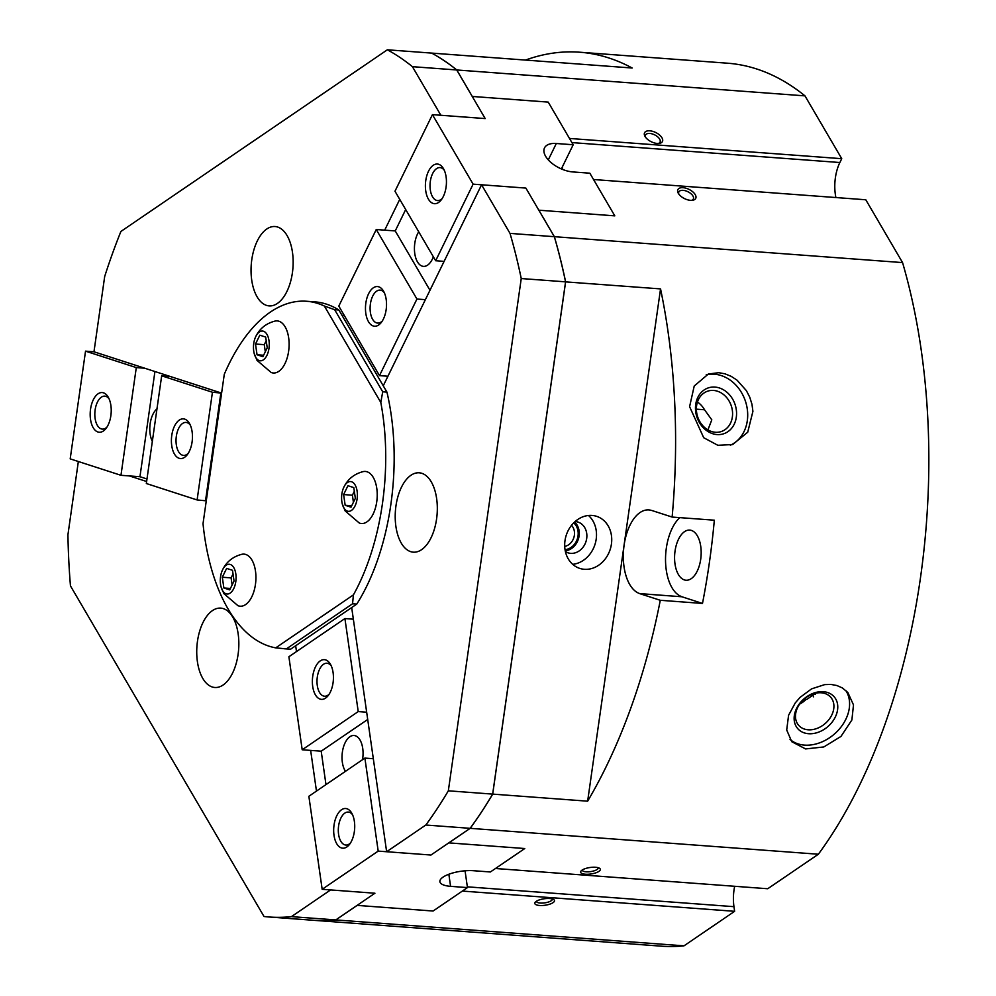 <?xml version="1.0" encoding="UTF-8"?>
<svg xmlns="http://www.w3.org/2000/svg" width="996" height="996" viewBox="0 0 996 996"><rect width="100%" height="100%" fill="white"/><g stroke="black" fill="none" stroke-linecap="round" stroke-linejoin="round"><path stroke-width="1.49" d="M645.557 137.261A8.068 4.158 -153.9 0 1 645.545 135.045A8.068 4.158 -153.9 0 1 652.168 133.9A8.068 4.158 -153.9 0 1 659.638 139.091A8.068 4.158 -153.9 0 1 660.037 142.129A8.068 4.158 -153.9 0 1 658.281 143.486M661.942 137.759A9.948 5.129 -153.9 0 1 659.29 143.399A9.948 5.129 -153.9 0 1 645.059 136.502A9.948 5.129 -153.9 0 1 645.01 136.415A9.948 5.129 -153.9 0 1 649.865 130.825A9.948 5.129 -153.9 0 1 661.942 137.759M456.778 69.969L472.278 96.45L548.211 102.102L569.488 138.444L841.745 158.688L804.967 95.865L456.778 69.969A442.722 232.578 94.3 0 0 431.704 53.099L632.161 68.014A442.722 232.578 94.3 0 0 579.709 52.215L727.441 63.196A442.722 232.578 -85.7 0 1 804.967 95.865M525.49 60.071A442.722 232.578 94.3 0 1 579.709 52.215M841.745 158.688L839.865 162.522A32.333 16.982 -85.7 0 0 835.905 197.544M902.563 262.595L865.785 199.773L593.529 179.517L614.806 215.858L538.873 210.206L554.374 236.687A442.722 232.578 94.3 0 1 565.616 281.843L565.566 281.88A442.722 232.578 -85.7 0 0 554.336 236.687L554.349 236.724A442.672 232.554 94.3 0 1 565.591 281.88L660.547 288.902A442.722 232.578 94.3 0 1 672.126 517.061L714.331 520.198A442.722 232.578 94.3 0 1 702.491 603.439L660.286 600.289A442.722 232.578 94.3 0 1 587.64 801.182L492.709 794.111A442.722 232.578 94.3 0 1 470.174 828.336L448.823 842.877L524.768 848.53L495.473 868.5L767.729 888.743L818.363 854.232A442.722 232.578 -85.7 0 0 902.563 262.595L554.374 236.687M734.675 886.291A32.333 16.982 -85.7 0 0 733.965 906.671L734.625 911.315L462.368 891.071L433.086 911.029L357.153 905.389L335.814 919.931A442.722 232.578 94.3 0 1 313.566 920.304A442.722 232.578 94.3 0 1 313.553 920.304A442.722 232.578 -85.7 0 0 335.764 919.931L374.932 893.225L330.61 889.926L291.442 916.631A442.722 232.578 94.3 0 1 269.206 917.005A442.722 232.578 94.3 0 1 264.002 916.494L70.455 585.885A442.722 232.578 94.3 0 1 67.927 534.802L78.348 461.509M269.206 917.005L661.755 946.2A442.722 232.578 -85.7 0 0 683.991 945.839L734.625 911.315M683.991 945.839L335.814 919.931M695.245 194.643A9.948 5.129 -153.9 0 1 692.581 200.271A9.948 5.129 -153.9 0 1 678.351 193.386A9.948 5.129 -153.9 0 1 678.301 193.286A9.948 5.129 -153.9 0 1 683.156 187.696A9.948 5.129 -153.9 0 1 695.245 194.643M678.849 194.133A8.068 4.158 -153.9 0 1 678.849 191.917A8.068 4.158 -153.9 0 1 685.472 190.784A8.068 4.158 -153.9 0 1 692.93 195.975A8.068 4.158 -153.9 0 1 693.328 199.001A8.068 4.158 -153.9 0 1 691.585 200.358M538.824 210.206L525.876 188.082L481.566 184.783L510.014 233.388L554.336 236.687L525.876 188.082L473.112 184.16L432.426 114.64L485.189 118.574L456.728 69.969A442.722 232.578 -85.7 0 0 431.666 53.099L387.344 49.8A442.722 232.578 94.3 0 1 412.419 66.67L440.867 115.275L485.189 118.574L472.241 96.45L548.211 102.102L573.186 144.756L556.303 143.499A22.385 11.541 -153.9 0 0 544.513 147.894A22.385 11.541 -153.9 0 0 551.224 162.709A22.385 11.541 -153.9 0 0 572.949 171.947L589.831 173.192L614.806 215.858L538.873 210.206M818.363 854.232L470.174 828.336M851.891 719.959L840.96 736.442L823.817 746.95L805.59 748.93L791.758 741.709L786.703 729.993L788.583 715.253L795.269 702.915L800.124 697.337L811.578 688.871L824.7 684.613L830.975 684.439L836.877 685.522L842.33 687.912L847.845 692.506L853.497 704.907L851.891 719.959M752.914 411.373L747.722 432.214L732.645 444.552L717.842 445.287L703.699 437.717L689.593 406.667L694.224 386.012L708.38 373.998L718.826 372.691L724.976 373.824L731.188 376.339L737.015 380.148L746.378 390.631L749.764 397.23L751.98 404.301L752.914 411.373M730.342 445.237A37.313 30.963 71 0 0 747.66 413.178A37.313 30.963 71 0 0 706.189 374.87M790.015 739.418A37.313 28.212 138.7 0 0 821.725 742.008A37.313 28.212 138.7 0 0 847.596 715.066A37.313 28.212 138.7 0 0 845.741 690.402M598.932 871.376A9.948 3.262 -8.1 0 1 586.42 874.276A9.948 3.262 -8.1 0 1 581.091 870.94A9.948 3.262 -8.1 0 1 582.038 870.118A9.948 3.262 -8.1 0 1 591.176 867.367A9.948 3.262 -8.1 0 1 599.555 868.3A9.948 3.262 -8.1 0 1 598.932 871.376M598.185 867.703A8.068 2.652 -8.1 0 1 598.21 867.84A8.068 2.652 -8.1 0 1 597.077 869.496A8.068 2.652 -8.1 0 1 588.275 871.824A8.068 2.652 -8.1 0 1 582.249 870.131A8.068 2.652 -8.1 0 1 582.237 869.994M470.162 828.286L470.162 828.286A442.672 232.554 94.3 0 0 492.696 794.061L492.671 794.061M335.764 919.931L291.442 916.631M553.091 902.625A9.948 3.262 -8.1 0 1 540.579 905.526A9.948 3.262 -8.1 0 1 535.25 902.202A9.948 3.262 -8.1 0 1 536.209 901.368A9.948 3.262 -8.1 0 1 545.335 898.629A9.948 3.262 -8.1 0 1 553.714 899.55A9.948 3.262 -8.1 0 1 553.091 902.625M552.344 898.965A8.068 2.652 -8.1 0 1 552.382 899.089A8.068 2.652 -8.1 0 1 551.236 900.745A8.068 2.652 -8.1 0 1 542.434 903.073A8.068 2.652 -8.1 0 1 536.408 901.38A8.068 2.652 -8.1 0 1 536.408 901.243M492.709 794.111L565.616 281.843L492.696 794.061M170.117 376.438L161.676 375.816L212.434 392.25L221.61 393.109L93.973 351.787L104.692 276.477A442.722 232.578 94.3 0 1 120.902 231.458L387.344 49.8M456.728 69.969L412.419 66.67M492.659 794.111L565.566 281.843L521.244 278.544L448.337 790.812A442.722 232.578 94.3 0 1 425.815 825.024L386.635 851.729L430.957 855.029L470.124 828.323A442.722 232.578 -85.7 0 0 492.659 794.111L448.337 790.812M470.124 828.323L425.815 825.024M660.547 288.902L587.64 801.182M564.993 540.641A27.365 23.095 -72.1 0 1 596.641 516.339A27.365 23.095 -72.1 0 1 611.42 544.102A27.365 23.095 -72.1 0 1 579.784 568.405A27.365 23.095 -72.1 0 1 564.993 540.641M572.688 564.321A27.365 23.095 107.9 0 0 596.193 539.172A27.365 23.095 107.9 0 0 588.499 515.492M696.378 409.157L704.533 409.767L711.804 419.839L707.919 429.886M696.403 410.003A21.302 17.679 71 0 0 721.415 431.505A21.302 17.679 71 0 0 732.558 412.693A21.302 17.679 71 0 0 707.558 391.204A21.302 17.679 71 0 0 696.403 410.003M695.482 409.306A24.19 20.082 71 0 0 717.045 434.567A24.19 20.082 71 0 0 736.542 412.356A24.19 20.082 71 0 0 714.966 387.083A24.19 20.082 71 0 0 695.482 409.306M704.533 409.767A21.302 17.679 71 0 0 697.461 402.023M815.263 693.291A21.302 11.193 -85.7 0 0 815.351 694.312M812.537 694.112A12.438 6.536 -85.7 0 0 813.545 696.839M815.824 693.166L806.86 699.379L804.108 699.142M799.663 704.085A21.302 16.11 138.7 0 0 806.225 699.304M796.613 709.949A21.302 16.11 138.7 0 0 798.68 725.337A21.302 16.11 138.7 0 0 816.994 728.425A21.302 16.11 138.7 0 0 832.781 712.638A21.302 16.11 138.7 0 0 830.714 697.237A21.302 16.11 138.7 0 0 812.4 694.162A21.302 16.11 138.7 0 0 796.613 709.949M795.418 711.181A24.19 18.302 138.7 0 0 808.54 733.716A24.19 18.302 138.7 0 0 836.478 714.244A24.19 18.302 138.7 0 0 823.356 691.697A24.19 18.302 138.7 0 0 795.418 711.181M660.286 600.289L639.743 593.641L681.949 596.778L702.491 603.439M651.782 510.475L672.126 517.061M651.583 510.462A42.23 22.186 94.3 0 0 648.794 509.915A42.23 22.186 94.3 0 0 624.119 545.049A42.23 22.186 94.3 0 0 639.743 593.591L681.949 596.778M681.961 596.729A42.23 22.186 94.3 0 1 666.324 548.186A42.23 22.186 94.3 0 1 679.782 517.634M684.352 579.909A25.137 13.209 94.3 0 1 675.051 551.012A25.137 13.209 94.3 0 1 689.742 530.096A25.137 13.209 94.3 0 1 700.698 559.316A25.137 13.209 94.3 0 1 686.007 580.232A25.137 13.209 94.3 0 1 684.352 579.909M232.578 673.084A39.79 20.904 94.3 0 1 214.837 687.489A39.79 20.904 94.3 0 1 197.793 664.033A39.79 20.904 94.3 0 1 202.985 622.525A39.79 20.904 94.3 0 1 220.739 608.12A39.79 20.904 94.3 0 1 237.783 631.576A39.79 20.904 94.3 0 1 232.578 673.084M257.304 240.932A39.79 20.904 94.3 0 1 275.045 226.528A39.79 20.904 94.3 0 1 292.089 249.984A39.79 20.904 94.3 0 1 286.898 291.492A39.79 20.904 94.3 0 1 269.144 305.897A39.79 20.904 94.3 0 1 252.1 282.441A39.79 20.904 94.3 0 1 257.304 240.932M565.417 551.61A16.173 13.645 107.9 0 0 568.006 552.817A16.173 13.645 107.9 0 0 586.694 538.463A16.173 13.645 107.9 0 0 577.966 522.053A16.173 13.645 107.9 0 0 575.153 521.518M565.242 550.85A16.173 13.645 107.9 0 0 579.087 535.997A16.173 13.645 107.9 0 0 574.58 522.041M565.031 549.655A14.928 12.599 107.9 0 0 578.029 535.91A14.928 12.599 107.9 0 0 573.696 522.888M564.707 546.418A12.226 10.321 107.9 0 0 574.368 535.3A12.226 10.321 107.9 0 0 571.542 525.315M401.463 487.206A39.79 20.904 94.3 0 1 419.216 472.801A39.79 20.904 94.3 0 1 436.26 496.257A39.79 20.904 94.3 0 1 431.056 537.765A39.79 20.904 94.3 0 1 413.315 552.17A39.79 20.904 94.3 0 1 396.271 528.714A39.79 20.904 94.3 0 1 401.463 487.206M481.566 184.783L383.248 385.813L386.934 392.1A174.101 91.47 94.3 0 1 356.767 604.099L352.547 603.788L286.375 648.894L290.595 649.205L295.675 645.757L296.497 651.571L295.675 645.757L351.688 607.56L386.635 851.729M425.379 299.659L416.938 299.037L379.488 375.617L387.93 376.239L383.248 385.813L342.562 316.292L343.57 314.238L342.562 316.292L338.877 310.005L334.656 309.694L382.713 391.789L380.808 402.459A174.101 91.47 94.3 0 1 353.418 594.886L352.547 603.788M356.767 604.099L351.688 607.56L353.356 619.188L344.915 618.553L288.89 656.75L302.199 749.776L358.224 711.58L366.665 712.202M286.375 648.894L275.73 647.861L353.418 594.886M222.208 570.608C226.067 562.155 232.591 556.714 241.779 554.311A26.12 13.72 94.3 0 1 251.938 560.063A26.12 13.72 94.3 0 1 253.905 591.425A26.12 13.72 94.3 0 1 237.957 605.692L223.876 593.628L221.012 586.694A14.928 7.844 -85.7 0 0 222.569 590.628A14.928 7.844 -85.7 0 0 233.736 588.611A14.928 7.844 -85.7 0 0 233.799 567.645A14.928 7.844 -85.7 0 0 222.208 570.608A14.928 7.844 -85.7 0 0 221.012 586.694M343.508 487.916C347.367 479.462 353.891 474.034 363.092 471.631A26.12 13.72 94.3 0 1 373.239 477.383A26.12 13.72 94.3 0 1 375.206 508.744A26.12 13.72 94.3 0 1 359.27 523.012L345.176 510.948L342.313 504.001A14.928 7.844 -85.7 0 0 343.869 507.935A14.928 7.844 -85.7 0 0 355.037 505.931A14.928 7.844 -85.7 0 0 355.099 484.965A14.928 7.844 -85.7 0 0 343.931 486.969A14.928 7.844 -85.7 0 0 343.508 487.916A14.928 7.844 -85.7 0 0 342.313 504.001M255.387 337.383C259.246 328.929 265.77 323.501 274.971 321.098A26.12 13.72 94.3 0 1 285.13 326.85A26.12 13.72 94.3 0 1 287.085 358.211A26.12 13.72 94.3 0 1 271.149 372.479L257.055 360.415L254.192 353.48A14.928 7.844 -85.7 0 0 255.748 357.402A14.928 7.844 -85.7 0 0 266.916 355.398A14.928 7.844 -85.7 0 0 266.978 334.432A14.928 7.844 -85.7 0 0 255.81 336.436A14.928 7.844 -85.7 0 0 255.387 337.383A14.928 7.844 -85.7 0 0 254.192 353.48M380.808 402.459L324.372 306.046L334.656 309.694M275.73 647.861A174.101 91.47 94.3 0 1 203.022 523.672L224.287 374.284A174.101 91.47 94.3 0 1 306.519 301.253A174.101 91.47 94.3 0 1 324.372 306.046M386.934 392.1L382.713 391.789M290.595 649.205A174.101 91.47 94.3 0 1 289.139 649.118L284.009 648.745M306.519 301.253L314.96 301.875A174.101 91.47 94.3 0 1 338.877 310.005M232.504 570.297L234.048 581.029L229.715 589.881L223.863 587.976L222.32 577.232L226.64 568.392L232.504 570.297M233.027 573.945L231.097 577.892L232.118 584.976M222.32 577.232L231.097 577.892M223.863 587.976L230.412 588.462M353.804 487.604L355.348 498.349L351.028 507.188L345.164 505.296L343.62 494.551L347.953 485.712L353.804 487.604M354.327 491.265L352.397 495.211L353.418 502.295M343.62 494.551L352.397 495.211M345.164 505.296L351.713 505.781M265.683 337.084L267.227 347.816L262.907 356.668L257.043 354.763L255.499 344.018L259.832 335.179L265.683 337.084M266.206 340.732L264.276 344.678L265.297 351.762M255.499 344.018L264.276 344.678M257.043 354.763L263.591 355.248M316.467 791.098L310.652 750.399M562.528 166.544A32.333 16.982 -85.7 0 0 562.628 169.445M220.875 392.872L205.55 500.59L206.272 500.826L197.108 499.955L212.434 392.25M146.624 481.504L129.405 475.926M510.014 233.388A442.722 232.578 94.3 0 1 521.244 278.544M384.693 230.151L399.745 199.374M433.36 256.806A19.895 10.458 94.3 0 1 423.474 266.38A19.895 10.458 94.3 0 1 417.461 261.861A19.895 10.458 94.3 0 1 418.731 231.807M444.291 170.279A16.534 8.69 -85.7 0 0 439.995 167.589A16.534 8.69 -85.7 0 0 430.957 178.197A16.534 8.69 -85.7 0 0 432.55 196.797A16.534 8.69 -85.7 0 0 437.543 200.57A16.534 8.69 -85.7 0 0 442.187 198.54M428.429 199.175A19.895 10.458 94.3 0 1 428.517 171.225A19.895 10.458 94.3 0 1 443.407 168.548A19.895 10.458 94.3 0 1 443.519 168.735A19.895 10.458 94.3 0 1 441.191 199.947A19.895 10.458 94.3 0 1 428.429 199.175M384.369 292.812A16.534 8.69 -85.7 0 0 380.074 290.122A16.534 8.69 -85.7 0 0 371.035 300.73A16.534 8.69 -85.7 0 0 372.629 319.33A16.534 8.69 -85.7 0 0 377.621 323.09A16.534 8.69 -85.7 0 0 382.265 321.061M368.508 321.708A19.895 10.458 94.3 0 1 368.595 293.758A19.895 10.458 94.3 0 1 383.485 291.081A19.895 10.458 94.3 0 1 383.597 291.268A19.895 10.458 94.3 0 1 381.269 322.48A19.895 10.458 94.3 0 1 368.508 321.708M573.186 144.756L561.37 168.922M473.112 184.16L435.663 260.74L444.104 261.375M432.426 114.64L394.976 191.232L435.663 260.74M429.973 290.272L395.238 230.935L405.696 209.546M416.938 299.037L376.251 229.516L395.238 230.935M376.251 229.516L338.802 306.096L379.488 375.617M152.338 441.402A19.895 10.458 94.3 0 1 150.159 423.686A19.895 10.458 94.3 0 1 156.97 408.883M109.074 398.823A16.534 8.69 -85.7 0 0 104.792 396.134A16.534 8.69 -85.7 0 0 95.13 409.891A16.534 8.69 -85.7 0 0 102.339 429.102A16.534 8.69 -85.7 0 0 106.97 427.085M110.855 415.693A19.895 10.458 94.3 0 1 105.987 428.492A19.895 10.458 94.3 0 1 94.271 429.276A19.895 10.458 94.3 0 1 90.549 409.119A19.895 10.458 94.3 0 1 98.118 393.756A19.895 10.458 94.3 0 1 108.303 397.28A19.895 10.458 94.3 0 1 110.855 415.693M190.298 425.118A16.534 8.69 -85.7 0 0 186.003 422.429A16.534 8.69 -85.7 0 0 176.342 436.186A16.534 8.69 -85.7 0 0 183.55 455.409A16.534 8.69 -85.7 0 0 188.194 453.379M192.079 442A19.895 10.458 94.3 0 1 187.198 454.799A19.895 10.458 94.3 0 1 175.495 455.583A19.895 10.458 94.3 0 1 171.773 435.414A19.895 10.458 94.3 0 1 179.342 420.051A19.895 10.458 94.3 0 1 189.526 423.574A19.895 10.458 94.3 0 1 192.079 442M93.973 351.787L85.532 351.152L136.29 367.586L144.731 368.221M154.928 371.52L139.95 476.711L120.964 475.304L136.29 367.586M146.985 478.989L139.95 476.711M161.676 375.816L146.337 483.521L197.108 499.955M85.532 351.152L70.193 458.87L120.964 475.304M345.463 771.327A19.895 10.458 94.3 0 1 342.313 752.59A19.895 10.458 94.3 0 1 349.882 736.741A19.895 10.458 94.3 0 1 354.016 735.496A19.895 10.458 94.3 0 1 362.519 759.699M352.572 814.765A16.534 8.69 -85.7 0 0 348.276 812.076A16.534 8.69 -85.7 0 0 344.84 813.097A16.534 8.69 -85.7 0 0 338.316 831.174A16.534 8.69 -85.7 0 0 345.824 845.044A16.534 8.69 -85.7 0 0 349.26 844.01A16.534 8.69 -85.7 0 0 350.468 843.014M341.528 809.748A19.895 10.458 94.3 0 1 351.787 813.222A19.895 10.458 94.3 0 1 349.471 844.434A19.895 10.458 94.3 0 1 346.857 846.949A19.895 10.458 94.3 0 1 334.009 835.295A19.895 10.458 94.3 0 1 341.528 809.748M331.27 665.926A16.534 8.69 -85.7 0 0 326.974 663.236A16.534 8.69 -85.7 0 0 323.538 664.27A16.534 8.69 -85.7 0 0 317.014 682.347A16.534 8.69 -85.7 0 0 324.522 696.216A16.534 8.69 -85.7 0 0 327.958 695.183A16.534 8.69 -85.7 0 0 329.166 694.187M320.226 660.908A19.895 10.458 94.3 0 1 330.498 664.382A19.895 10.458 94.3 0 1 328.17 695.606A19.895 10.458 94.3 0 1 325.555 698.121A19.895 10.458 94.3 0 1 312.707 686.456A19.895 10.458 94.3 0 1 320.226 660.908M465.057 870.79L467.46 887.598L450.578 886.34A22.385 7.358 -8.1 0 1 439.883 881.697A22.385 7.358 -8.1 0 1 450.69 873.604A22.385 7.358 -8.1 0 1 473.498 870.716L490.381 871.973L524.768 848.53L448.785 842.877L430.957 855.029L378.194 851.107L364.885 758.093L308.86 796.277L322.169 889.303L378.194 851.107M467.46 887.598L433.086 911.029L357.116 905.376L374.932 893.225L322.169 889.303M325.978 784.611L321.198 751.183L302.199 749.776M373.326 758.715L364.885 758.093M321.198 751.183L367.711 719.473M358.224 711.58L344.915 618.553M733.965 906.671L467.361 886.838M839.865 162.522L571.916 142.59M556.303 143.499L548.298 159.883M450.578 886.34L448.847 874.239"/></g></svg>
